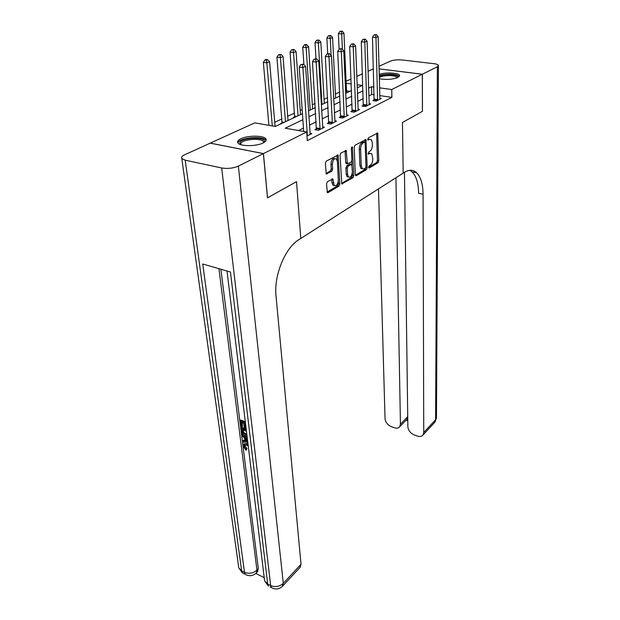 <?xml version="1.0" encoding="UTF-8"?>
<svg xmlns="http://www.w3.org/2000/svg" width="620" height="620" viewBox="0 0 620 620"><rect width="100%" height="100%" fill="white"/><g stroke="black" fill="none" stroke-linecap="round" stroke-linejoin="round"><path stroke-width="0.93" d="M368.598 167.315L369.218 167.997L378.029 162.727L378.804 160.774L377.735 133.021L368.218 137.927L367.885 140.019L369.458 139.415L371.279 139.608L372.326 142.747L372.395 145.01C372.326 148.017 371.481 150.141 369.853 151.365L368.683 152.04L368.35 154.101L369.923 153.473L371.752 153.651L372.829 158.914C372.76 161.882 371.915 163.99 370.303 165.238L369.148 165.928L368.598 167.315L376.697 162.479L377.471 160.526L376.635 133.269M240.878 138.748C247.907 135.222 264.197 135.354 265.941 138.989C266.67 140.314 265.732 141.631 263.113 142.957C256.277 146.56 239.622 146.475 237.879 142.856C237.096 141.469 238.096 140.097 240.878 138.748M379.169 74.291C385.508 72.121 398.807 72.827 399.559 75.407L397.955 77.477C392.452 79.492 386.229 79.91 379.285 78.74M327.406 181.668L326.546 183.791L327.329 192.564L328.042 192.634L339.024 186.07L339.861 183.993L338.101 155.039L326.228 161.154L325.353 163.292L326.26 173.957L331.77 171.298L332.622 169.19L332.367 164.416C332.793 159.937 334.157 158.131 336.466 158.991L337.388 161.595L338.334 180.033C337.892 184.473 336.528 186.271 334.234 185.427L332.878 178.963L327.406 181.668M263.376 153.62L210.203 143.15L184.566 154.822C181.962 156.054 181.04 157.294 181.8 158.526L185.217 160.185L221.681 167.981C227.641 168.911 233.205 168.291 238.367 166.106L263.376 153.62L267.483 197.865L296.523 181.644L267.538 197.834L263.438 153.59L210.265 143.119L254.789 122.853L275.373 126.472L302.436 113.7M379.022 68.851L422.305 74.253L422.421 111.313L402.465 122.466L403.178 173.135L300.801 238.437L296.523 181.644L300.801 238.437L298.956 239.615C285.13 247.806 273.722 275.52 276.016 295.926L301.026 564.301L299.933 567.494M422.305 74.253L391.747 89.52L379.525 87.839M302.854 119.714L285.2 128.201L306.714 131.975L307.303 140.616L391.902 97.348L391.747 89.52M306.714 131.975L263.438 153.59M355.338 174.763L355.647 175.685L356.275 175.747L366.412 169.679L367.211 167.687L365.94 139.57L355.028 145.227L354.198 147.266L355.338 174.763M352.989 177.708L341.775 183.954L340.07 155.116L340.915 153.024L346.2 150.536L347.394 163.827L351.044 162.169L351.865 160.123L351.362 148.366L352.377 146.979L353.803 175.677L352.989 177.708L351.625 177.436L341.519 183.466M391.902 97.348L379.727 95.612M374.178 94.821L371.752 94.48L368.846 95.906M363.297 98.634L357.74 101.37M352.106 104.144L346.27 107.012M340.543 109.833L334.413 112.848M328.592 115.708L322.144 118.877M316.231 121.791L309.45 125.124M303.436 128.084L298.468 130.525M374.216 99.905L372.829 100.603L376.224 101.099L381.292 98.534L379.797 98.324M363.421 105.323L361.995 106.035L365.413 106.555L370.644 103.912L369.094 103.68M352.276 110.918L350.796 111.654L354.245 112.197L359.654 109.469L358.042 109.221M340.76 116.692L339.233 117.459L342.713 118.025L348.293 115.204L346.627 114.94M328.848 122.667L327.275 123.458L330.786 124.047L336.559 121.133L334.823 120.846M316.541 128.844L314.906 129.665L318.447 130.278L324.423 127.263L322.617 126.953M309.985 133.277L311.86 133.602L306.993 136.059M339.69 92.016L335.42 94.008M327.6 97.65L324.058 99.301M315.099 103.478L312.325 104.772M302.149 109.515L300.212 110.422M294.539 113.065L287.688 116.258M281.922 118.947L274.738 122.295M268.879 125.031L268.406 125.248M349.804 91.341L346.518 90.877M294.702 116.978L293.082 117.746L293.663 117.839M282.115 122.915L280.442 123.706L281.031 123.806M346.092 81.298L351.06 79.035M356.779 76.431L362.421 73.865M368.048 71.3L373.411 68.859M357.221 87.846L362.258 85.467L357.104 84.754M351.269 83.956L346.177 83.251M308.512 110.833L315.355 107.609M321.323 104.788L327.825 101.719M333.692 98.944L339.876 96.03M345.658 93.302L351.54 90.528M373.945 87.071L371.519 86.738L368.59 88.141M363.018 90.822L357.438 93.496M351.772 96.216L345.913 99.037M340.155 101.796L333.994 104.757M328.143 107.57L321.664 110.678M315.719 113.538L308.907 116.808M371.752 94.48L371.519 86.738M370.287 153.303L368.567 153.225L369.923 153.473M368.133 153.473L368.567 153.225M369.791 139.267L368.094 139.175L369.458 139.415M367.66 139.415L368.094 139.175M364.978 142.329L364.824 139.802M355.399 175.189L365.064 169.415L365.862 167.477M365.413 168.152L365.971 166.757L365.126 142.918L364.483 142.181L363.227 142.879C361.553 144.119 360.685 146.274 360.631 149.343L361.251 165.726L362.251 168.71L364.173 168.888L365.413 168.152M364.521 142.158L363.119 141.941L364.483 142.181M362.382 168.826L360.894 168.446L359.894 165.463L359.259 149.095C359.313 146.025 360.181 143.871 361.855 142.639L363.119 141.941M346.58 163.672L345.689 162.603L345.069 150.73M351.811 160.828L351.982 164.734M352.331 172.809L352.439 175.406L353.803 175.677M347.603 174.499L348.448 176.979C350.626 177.762 351.935 175.995 352.369 171.686L351.765 164.385L348.138 166.052L347.308 168.105L347.603 174.499L346.231 174.22L347.084 176.7L348.494 177.018M351.215 164.277L349.765 164.052L351.137 164.316M346.231 174.22L345.929 167.842L346.758 165.78L349.765 164.052M351.625 177.436L352.439 175.406M334.312 185.504L332.847 185.132L331.987 182.667L331.739 179.149M334.971 158.635C332.684 157.96 331.351 159.797 330.964 164.145L332.367 164.416M326.004 173.507L330.367 171.019L331.227 168.911L330.964 164.145M337.311 160.875L336.954 155.225M327.073 192.092L337.644 185.783L338.481 183.706L338.334 180.784M346.603 92.853L343.953 33.116L341.705 33.984L338.365 33.635L339.109 49.368M341.279 31.48L342.186 31.14L339.946 31.341L341.279 31.48L341.705 33.984L342.403 49.298M342.186 31.14L343.953 33.116M338.365 33.635L339.946 31.341M377.603 100.401L375.983 37.549L378.177 36.65L379.928 99.223M374.069 100.781L372.481 37.184L375.983 37.549L375.526 34.991L376.41 34.635L374.131 34.844L375.526 34.991M374.131 34.844L372.481 37.184M378.177 36.65L376.41 34.635M335.622 98.038L332.568 37.502L330.243 38.401L326.872 38.037L327.709 53.653M329.817 35.859L330.747 35.503L328.468 35.712L329.817 35.859L330.243 38.401L331.127 55.436M330.747 35.503L332.568 37.502M326.872 38.037L328.468 35.712M324.291 103.385L320.803 42.036L318.401 42.966L315.007 42.578L315.975 58.776M317.975 40.378L318.936 40.005L316.619 40.222L317.975 40.378L318.401 42.966L321.981 104.478M318.936 40.005L320.803 42.036M315.007 42.578L316.619 40.222M312.589 108.911L308.644 46.725L306.164 47.678L302.738 47.283L303.893 64.643M305.738 45.043L306.729 44.663L305.358 44.508L304.366 44.888L305.738 45.043L306.164 47.678L310.202 110.034M306.729 44.663L308.644 46.725M302.738 47.283L304.366 44.888M366.839 105.834L364.816 42.129L367.079 41.199L369.233 104.625M363.266 106.229L361.282 41.749L364.816 42.129L364.358 39.525L365.265 39.161L362.948 39.378L364.358 39.525M362.948 39.378L361.282 41.749M367.079 41.199L365.265 39.161M355.717 111.453L353.268 46.872L355.609 45.911L358.197 110.205M352.113 111.864L349.703 46.469L353.268 46.872L352.811 44.214L353.749 43.834L351.385 44.059L352.811 44.214M351.385 44.059L349.703 46.469M355.609 45.911L353.749 43.834M344.232 117.258L341.326 51.77L343.744 50.778L346.789 115.963M340.597 117.684L337.729 51.352L341.326 51.77L340.868 49.073L341.837 48.678L339.427 48.903L340.868 49.073M339.427 48.903L337.729 51.352M343.744 50.778L341.837 48.678M300.506 114.615L296.073 51.569L293.508 52.56L290.051 52.142L294.639 117.382M293.074 49.879L294.105 49.484L291.695 49.709L293.074 49.879L293.508 52.56L298.042 115.777M294.105 49.484L296.073 51.569M290.051 52.142L291.695 49.709M332.359 123.248L328.964 56.846L331.467 55.816L335.002 121.915M328.685 123.698L325.337 56.405L328.964 56.846L328.507 54.095L329.507 53.684L327.058 53.917L328.507 54.095M327.058 53.917L325.337 56.405M331.467 55.816L329.507 53.684M379.215 76.167L382.904 75.121C389.903 73.749 399.59 75.245 397.916 77.5M397.304 77.764L397.242 77.516C395.087 75.617 390.429 75.121 383.276 76.035L379.246 77.322M399.389 76.431C396.405 74.23 390.67 73.679 382.183 74.795L379.2 75.524M240.405 144.522L239.847 142.515C241.932 137.276 267.065 136.695 264.275 141.965L263.919 142.53M263.485 142.77L263.361 141.616C261.578 137.764 242.358 139.252 240.839 143.367L240.878 144.685M266.05 140.523L265.98 140.399C263.771 135.633 239.987 137.462 238.041 142.554M422.344 74.237L422.46 111.29L402.465 122.466L403.178 173.135L404.55 172.267C409.169 169.454 413.199 169.624 416.648 172.779C420.81 177.033 422.949 184.179 423.065 194.207L423.739 432.496L435.612 419.756L437.387 66.727L422.344 74.237L379.022 68.828M395.932 177.762L400.443 424.165L399.691 426.746C398.489 428.188 396.707 428.521 394.359 427.746L391.329 426.653C387.608 424.964 385.516 422.298 385.051 418.655L378.502 188.875M437.387 66.727L438.441 65.356C438.038 64.573 436.511 64.015 433.868 63.682L402.233 59.977C397.474 59.574 393.522 59.962 390.375 61.14L378.952 66.34M404.457 172.321L407.867 426.824C408.293 430.497 410.425 433.21 414.253 434.938L417.376 436.069C419.872 436.883 421.755 436.526 423.011 434.976L423.739 432.496M407.743 417.33L406.983 419.275L407.774 419.554M409.82 170.299L412.091 171.911C416.291 176.165 418.461 183.295 418.601 193.3L423.065 194.207M406.472 419.786L406.983 419.275M244.908 444.85L244.853 445.671L246.985 448.593L246.055 450.267L243.187 446.106L243.458 444.276L247.961 443.688M243.869 443.92L247.45 443.455M247.775 442.176L242.784 442.161L242.637 441.006L244.838 441.076L244.427 437.767L242.009 435.938L241.862 434.775L242.684 434.085L243.327 434.581M244.032 435.132L247.225 437.619M242.637 441.006L243.458 440.308L244.745 440.355M245.567 423.971L244.621 423.6L245.133 427.754L244.257 427.405L243.745 423.251L241.126 422.204L241.699 426.862L240.831 426.514L240.111 420.74L240.947 420.058L245.303 421.786M242.087 422.584L242.529 426.18L241.699 426.862M220.914 269.266L258.315 568.703L257.254 572.004M255.828 573.446L264.221 577.685M247.078 436.395L245.621 435.992C243.218 435.015 241.8 433.303 241.374 430.83L241.017 428.025L241.847 427.343L246.187 429.087M238.367 166.106L283.294 583.335C279.543 586.675 275.334 587.427 270.661 585.598L267.708 584.094L230.462 272.033L202.732 263.996L244.497 572.307L241.645 570.857L238.793 567.92L238.483 565.696M245.133 427.754L245.946 427.087M240.111 420.74L245.435 422.856M241.017 428.025L246.318 430.156M246.45 431.264L242.025 429.482L242.986 433.163L246.938 435.279M242.986 429.869L243.815 432.473L246.83 434.387M242.226 431.094L243.056 430.412M242.986 433.163L243.815 432.473M245.504 434.899L246.326 434.202M241.862 434.775L247.403 439.092M247.527 440.107L245.334 438.449L245.66 441.099L247.651 441.161M246.334 439.208L246.481 440.409L247.566 440.44M245.66 441.099L246.481 440.409M248.248 446.082L246.776 445.245L244.272 445.191L244.032 446.361L244.853 445.671M244.032 446.361L246.171 449.291L246.985 448.593M248.79 450.5L248.736 450.104M246.636 444.153L248.116 444.966M246.171 449.291L246.055 450.267M288.021 120.505L283.061 56.583L280.411 57.606L276.931 57.164L282.053 123.326M279.984 54.878L281.046 54.467L278.589 54.7L279.984 54.878L280.411 57.606L285.471 121.706M281.046 54.467L283.061 56.583M276.931 57.164L278.589 54.7M320.075 129.456L316.161 62.093L318.757 61.031L322.811 128.077M316.371 129.921L312.503 61.636L316.161 62.093L315.704 59.295L316.743 58.869L314.239 59.109L315.704 59.295M314.239 59.109L312.503 61.636M318.757 61.031L316.743 58.869M275.094 126.426L269.599 61.768L266.848 62.829L263.345 62.372L268.91 125.333M266.422 60.047L267.53 59.629L266.127 59.45L265.019 59.869L266.422 60.047L266.848 62.829L272.304 125.93M267.53 59.629L269.599 61.768M263.345 62.372L265.019 59.869M307.365 135.873L302.901 67.541L305.59 66.433L310.194 134.447M303.668 131.44L299.212 67.053L302.901 67.541L302.436 64.681L303.521 64.24L300.964 64.496L302.436 64.681M300.964 64.496L299.212 67.053M305.59 66.433L303.521 64.24M368.768 167.911L369.218 167.997M367.854 139.988L368.288 140.066M368.311 154.062L368.76 154.14M376.704 133.788L378.06 134.013M377.471 160.526L378.804 160.774M376.697 162.479L378.029 162.727M364.901 140.322L366.273 140.562M365.878 167.431L367.211 167.687M365.064 169.415L366.412 169.679M355.586 175.607L356.275 175.747M361.855 142.639L363.227 142.879M359.259 149.095L360.631 149.343M359.894 165.463L361.251 165.726M341.697 183.869L342.442 184.024M345.154 151.264L346.549 151.52M345.689 162.603L347.068 162.874M351.524 147.475L352.617 147.668M346.758 165.78L348.138 166.052M345.929 167.842L347.308 168.105M331.816 179.614L333.204 179.893M331.987 182.667L333.374 182.962M331.227 168.911L332.622 169.19M330.367 171.019L331.77 171.298M326.197 173.887L326.972 174.042M337.048 155.76L338.442 156.023M338.481 183.706L339.861 183.993M337.644 185.783L339.024 186.07M327.244 192.464L328.042 192.634M377.642 100.176L374.255 99.681M377.688 99.564L374.302 99.068M366.877 105.609L363.46 105.098M366.924 104.989L363.498 104.47M355.756 111.228L352.315 110.686M355.803 110.593L352.354 110.058M344.271 117.025L340.791 116.467M344.309 116.382L340.829 115.824M294.763 116.118L296.654 116.428M294.733 116.754L295.647 116.901M332.397 123.016L328.887 122.434M332.436 122.365L328.925 121.783M400.443 424.165L407.735 416.71M438.433 65.829L436.464 417.26L434.287 422.84M185.217 160.185L241.645 570.857L242.374 572.833L244.172 573.756M273.087 588.465L271.343 587.582L270.661 585.598L221.681 167.981M282.17 586.597L283.294 583.335L301.026 564.301M218.945 268.692L256.944 570.113L258.315 568.703M227.005 271.033L264.608 580.847L268.39 586.078L267.708 584.094L264.608 580.847L264.322 578.468M300.483 566.905L282.798 585.947C279.356 589.333 275.536 589.876 271.343 587.582L270.126 586.962M256.944 570.113C253.154 573.337 249.008 574.066 244.497 572.307L245.218 574.283C249.271 576.546 253.014 576.058 256.447 572.826L256.944 570.113M255.789 573.469L257.819 571.415M247.031 575.197L242.374 572.833L238.793 567.92L181.8 158.526M282.17 122.039L284.084 122.365M282.147 122.683L283.069 122.845M320.114 129.216L316.58 128.611M320.145 128.557L316.611 127.945M307.404 135.633L306.954 135.555M307.435 134.958L306.908 134.866M399.559 75.407L399.567 76.128M377.231 132.936L377.735 133.021M365.413 139.477L365.94 139.57M360.894 168.446L362.251 168.71M345.619 150.428L346.2 150.536M346.014 163.564L347.394 163.827M351.982 146.909L352.377 146.979M347.084 176.7L348.448 176.979M332.281 178.839L332.878 178.963M332.847 185.132L334.234 185.427M337.497 154.923L338.101 155.039M263.469 142.778L263.361 141.616M412.091 171.911L416.648 172.779M399.691 426.746L407.014 419.236M423.011 434.976L434.86 422.22L436.48 418.043M406.092 420.182L407.789 420.786"/></g></svg>
